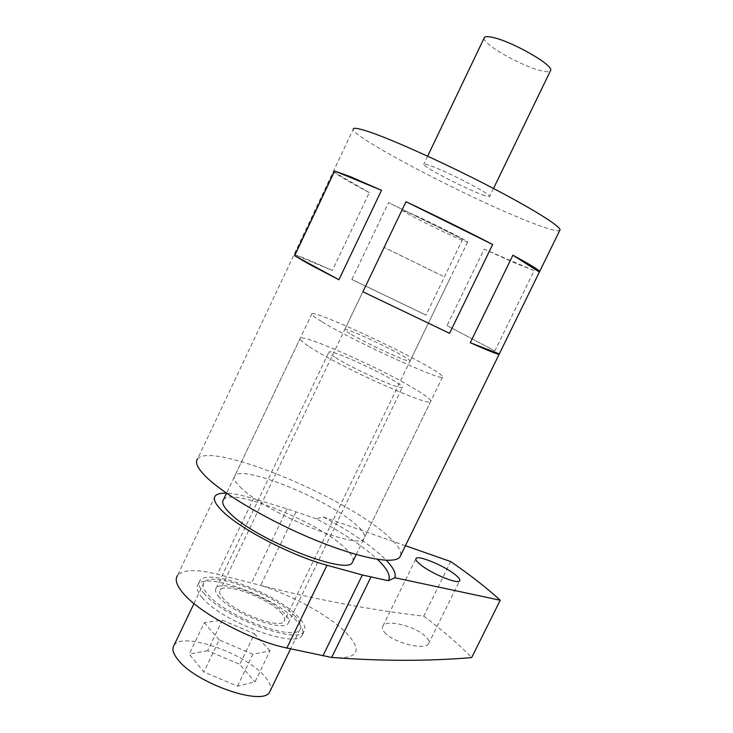 <?xml version="1.0" encoding="UTF-8"?>
<svg xmlns="http://www.w3.org/2000/svg" width="733" height="733" viewBox="0 0 733 733"><rect width="100%" height="100%" fill="white"/><g stroke="black" fill="none" stroke-linecap="round" stroke-linejoin="round"><path stroke-width="0.55" stroke-dasharray="3.67 2.75" d="M386.007 633.88C382.718 630.756 381.701 628.135 382.928 626.009C386.364 619.028 414.411 626 424.92 635.878C428.484 639.094 429.685 641.732 428.512 643.794C425.626 650.18 396.232 643.794 386.007 633.88M202.537 598.009C197.443 592.172 195.922 587.729 197.992 584.677C205.57 571.41 274.179 596.772 295.848 620.1C302.234 626.642 304.323 631.69 302.133 635.254C296.563 649.273 222.108 621.923 202.537 598.009M204.47 593.968C199.349 588.159 197.818 583.752 199.871 580.738C207.375 567.626 275.965 593.07 297.699 616.279C304.103 622.784 306.211 627.805 304.039 631.324C298.551 645.187 224.106 617.754 204.47 593.968M223.473 499.723C231.28 487.372 314.521 520.338 343.007 546.167C350.374 552.581 353.727 557.538 353.049 561.038M309.445 346.791C338.582 366.344 429.758 407.319 430.619 401.556C431.746 400.374 427.623 396.865 418.259 391.046C386.548 370.99 304.259 333.927 300.228 338.243C299.027 339.132 302.097 341.981 309.445 346.791M334.56 357.008C330.18 354.176 328.329 352.5 329.007 351.968C330.876 349.366 378.146 370.641 395.719 381.884C400.74 385.027 402.921 386.914 402.27 387.537C401.4 390.597 351.327 368.085 334.56 357.008M219.497 597.56C215.823 593.464 214.696 590.349 216.134 588.214C221.109 579.07 269.167 596.873 284.01 613.008C288.307 617.433 289.709 620.842 288.216 623.215C284.202 632.726 233.341 613.97 219.497 597.56M215.236 495.984L177.505 575.478C182.929 569.431 196.224 569.019 217.389 574.223L260.664 585.429C317.563 599.906 371.933 610.149 423.766 616.141L450.685 561.551M300.228 338.243L226.57 493.199C233.625 493.538 242.586 495.343 253.471 498.642L217.389 574.223M405.431 545.709L323.363 516.976L316.28 518.79C342.962 532.845 363.348 546.369 377.422 559.352M316.28 518.79L287.134 508.839L253.471 498.642M331.673 657.474C358.84 659.379 363.366 650.822 345.243 631.8C327.422 614.611 291.294 594.903 260.664 585.429L296.086 511.753M423.766 616.141C442.65 630.343 458.62 644.151 471.676 657.583M323.363 516.976C351.959 532.378 372.941 546.818 386.318 560.296M484.128 38.043C481.902 43.778 523.05 67.033 541.999 70.954C546.58 71.99 549.374 71.981 550.373 70.909M482.213 194.712C487.17 196.554 489.662 197.113 489.699 196.38C491.183 194.327 447.414 171.641 430.335 165.685C425.9 164.091 423.701 163.642 423.738 164.348C423.06 166.822 464.621 188.344 482.213 194.712M241.881 488.654C235.247 482.543 232.911 478.237 234.881 475.735C242.128 464.557 325.232 498.128 354.186 523.115C362.798 530.271 366.079 535.383 364.035 538.453C359.894 550.895 267.911 513.934 241.881 488.654M321.503 321.466C314.026 316.894 310.829 314.31 311.892 313.715C315.346 310.627 397.478 348.322 429.685 367.499C439.195 373.07 443.465 376.286 442.494 377.129C442.228 381.682 351.208 339.984 321.503 321.466M349.98 333.579C345.994 331.169 344.263 329.804 344.785 329.474C346.104 327.752 388.188 347.048 404.02 356.577C408.519 359.234 410.517 360.764 410.013 361.149C409.49 363.238 365.199 342.943 349.98 333.579M408.052 212.24L401.849 210.133C401.73 211.425 443.438 232.334 460.535 239.581L467.608 242.064C468.534 241.166 424.618 219.14 408.052 212.24M400.749 555.275C401.583 549.933 395.71 542.173 383.148 531.993C336.896 493.153 210.408 441.871 197.608 458.885L353.205 129.374C353.828 138.583 477.293 202.39 533.551 223.446C548.641 229.218 557.364 231.573 559.71 230.51M447.048 325.589L494.876 350.896L447.048 325.589L484.11 249.174L514.401 262.735L534.128 270.642L494.876 350.896M294.51 254.718L333.68 171.788C336.823 174.747 348.706 181.683 369.322 192.614L332.315 270.477C311.186 260.902 298.588 255.643 294.51 254.718L332.315 270.477M462.706 239.16L426.02 315.098L351.877 279.484L388.536 202.62L462.706 239.16L388.536 202.62M351.877 279.484L426.02 315.098M534.128 270.642L484.11 249.174M333.68 171.788L369.322 192.614M442.906 276.094L384.046 247.378L442.906 276.094M280.556 612.183C284.34 616.105 285.577 619.11 284.248 621.208C280.638 629.638 235.577 613.026 223.217 598.458C219.918 594.793 218.901 592.017 220.184 590.102C224.555 581.956 267.408 597.826 280.556 612.183M294.299 615.473C300.163 621.447 302.088 626.055 300.09 629.28C294.95 642.053 226.46 616.81 208.254 594.875C203.481 589.488 202.042 585.392 203.939 582.598C210.802 570.466 274.307 594.014 294.299 615.473M173.987 645.425C181.921 631.021 245.702 653.369 264.75 676.504C269.616 682.057 271.512 686.693 270.44 690.413M237.483 686.161L252.876 654.276L270.028 650.822L254.992 681.91L237.483 686.161L203.82 671.969L189.251 654.102L204.269 622.693L222.346 620.091L207.668 650.721L239.783 664.345L254.992 681.91M222.346 620.091L254.47 633.871L239.783 664.345M254.47 633.871L270.028 650.822M207.668 650.721L189.251 654.102M252.876 654.276L219.204 639.909L203.82 671.969M219.204 639.909L204.269 622.693M287.134 508.839L251.593 582.872M382.928 626.009L415.886 558.839M199.871 580.738L197.992 584.677M356.229 554.514L430.619 401.556M216.134 588.214L329.007 351.968M288.216 623.215L402.27 387.537M304.039 631.324L302.133 635.254M428.512 643.794L459.637 580.829M493.52 188.491L489.699 196.38M311.892 313.715L234.881 475.735M401.849 210.133L344.785 329.474M467.608 242.064L410.013 361.149M442.494 377.129L364.035 538.453M427.641 156.184L423.738 164.348M449.631 279.227L284.248 621.208M300.09 629.28L290.607 648.824M203.939 582.598L193.961 603.543M384.046 247.378L220.184 590.102"/><path stroke-width="1.1" d="M420.137 564.383C416.692 561.542 415.327 559.581 416.051 558.5C417.902 554.789 444.335 565.757 455.166 574.645C458.867 577.613 460.361 579.675 459.637 580.829C458.079 584.677 430.683 573.316 420.137 564.383M353.049 561.038L352.417 562.339C347.708 575.936 255.588 539.671 230.089 513.402C223.583 507.062 221.375 502.508 223.473 499.723L226.57 493.199C220.752 492.97 216.968 493.895 215.236 495.984C212.9 499.072 215.319 504.148 222.502 511.203C240.085 528.933 292.549 556.155 327 565.253L362.359 574.984L388.353 580.738L394.858 577.732L500.227 600.254L471.676 657.583C428.613 661.248 381.948 661.212 331.673 657.474L286.887 648.018C251.731 640.834 199.788 613.347 183.369 593.473C176.635 585.585 174.683 579.583 177.505 575.478M377.422 559.352C387.409 568.854 391.055 575.982 388.353 580.738M405.431 545.709L450.685 561.551C470.082 574.883 486.602 587.784 500.227 600.254M386.318 560.296C393.392 567.699 396.241 573.518 394.858 577.732M550.373 70.909L550.648 70.35C553.708 65.063 510.351 40.507 491.825 37.209C487.033 36.256 484.467 36.531 484.128 38.043L427.641 156.184M406 201.685L362.917 291.78L449.549 333.313L492.658 244.492C465.712 230.529 436.822 216.262 406 201.685L492.658 244.492M449.549 333.313L362.917 291.78M499.136 354.268L539.625 271.531C538.929 269.955 530.014 264.512 512.908 255.203L470.274 342.723C487.967 350.576 497.588 354.424 499.136 354.268L399.861 557.089C394.381 564.52 360.883 558.592 316.885 540.734C272.951 522.941 226.387 496.085 207.357 478.063C197.846 468.973 194.593 462.578 197.608 458.885M559.71 230.51L560.049 229.814C560.058 225.956 531.526 208.117 488.37 185.816C445.307 163.541 395.243 140.873 371.008 132.471C358.849 128.293 352.912 127.258 353.205 129.374M338.93 279.74L381.499 190.314L350.127 176.571L334.66 171.018L294.657 255.707L308.73 263.981L338.93 279.74L294.657 255.707M400.749 555.275L399.861 557.089M381.499 190.314L334.66 171.018M539.231 271.934L512.908 255.203M499.146 353.837L470.274 342.723M270.44 690.413L269.717 691.906C263.486 706.905 194.74 682.991 177.551 659.178C173.025 653.36 171.834 648.769 173.987 645.425L193.961 603.543M370.916 577.082L331.673 657.474M362.359 574.984L322.923 655.888M327 565.253L286.887 648.018M352.417 562.339L356.229 554.514M550.648 70.35L493.52 188.491M560.049 229.814L539.625 271.531M290.607 648.824L269.717 691.906"/></g></svg>
